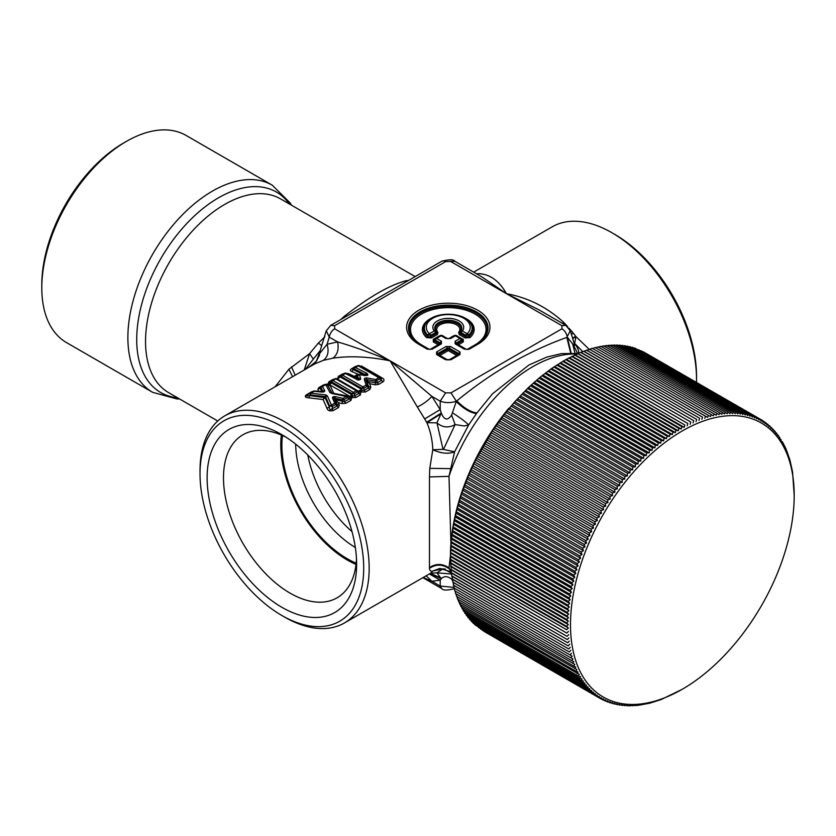 <?xml version="1.0" encoding="UTF-8"?>
<svg xmlns="http://www.w3.org/2000/svg" width="836" height="836" viewBox="0 0 836 836"><rect width="100%" height="100%" fill="white"/><g stroke="black" fill="none" stroke-linecap="round" stroke-linejoin="round"><path stroke-width="1.25" d="M41.8 287.887L41.8 284.731A115.744 66.828 -60 0 1 51.822 233.641A115.744 66.828 -60 0 1 123.644 142.977L126.372 141.409A119.6 69.054 -60 0 1 186.167 135.484L272.254 185.184A119.6 69.054 -60 0 0 138.233 284.783A119.6 69.054 -60 0 0 152.654 392.335L66.567 342.635A119.6 69.054 -60 0 1 41.8 287.887A119.6 69.054 -60 0 1 52.156 235.094A119.6 69.054 -60 0 1 126.372 141.409M282.474 435.525A92.597 53.462 -120 0 0 289.883 486.259A92.597 53.462 -120 0 0 356.188 563.203M295.662 444.125A85.46 49.334 -120 0 0 303.06 480.982A85.46 49.334 -120 0 0 355.331 547.475M307.763 454.972A85.46 49.334 -120 0 0 313.406 474.994A85.46 49.334 -120 0 0 351.987 531.571M437.949 332.435A11.547 6.667 0 0 1 448.284 322.8A11.547 6.667 0 0 1 458.609 332.435A1.547 1.129 -139.2 0 0 459.748 332.226L460.605 331.307L460.991 332.529A2.32 1.338 -60 0 1 462.339 330.951A2.32 1.724 -141.7 0 0 460.605 331.307A13.543 7.817 0 0 0 448.284 320.24A13.543 7.817 0 0 0 435.953 331.307L437.353 334.536L437.949 332.435A1.547 1.129 -40.8 0 1 436.82 332.226A12.812 7.399 0 0 1 448.284 321.536A12.812 7.399 0 0 1 459.748 332.226L460.103 333.48L459.204 334.536L465.077 337.922A1.547 0.888 120 0 0 465.965 336.866L468.891 336.699L469.957 337.629A25.885 14.944 0 0 0 463.426 317.346M469.027 321.243A23.878 13.784 0 0 1 468.797 335.111A2.32 1.62 -134.1 0 0 467.178 333.752A2.32 1.338 -60 0 0 465.83 335.33L465.965 336.866L460.103 333.48L460.991 332.529L465.83 335.33L468.797 335.111L468.891 336.699A24.62 14.212 0 0 0 469.665 321.891L469.027 321.243C460.646 311.891 435.911 311.891 427.541 321.243A23.878 13.784 0 0 0 427.76 335.111L430.728 335.33A2.32 1.338 -120 0 0 429.39 333.752L429.39 333.752A2.32 1.62 -45.9 0 0 427.76 335.111L427.666 336.699L430.592 336.866L430.728 335.33L435.566 332.529L435.953 331.307A2.32 1.724 -38.3 0 0 434.229 330.951L429.39 333.752A21.976 12.686 0 0 1 434.083 317.575A21.976 12.686 0 0 1 462.486 317.575A21.976 12.686 0 0 1 467.178 333.752L462.339 330.951A15.445 8.914 0 0 0 448.284 318.349A15.445 8.914 0 0 0 434.229 330.951A2.32 1.338 -120 0 1 435.566 332.529L436.465 333.48L430.592 336.866A1.547 0.888 60 0 0 431.491 337.922L437.353 334.536M333.721 393.317L330.272 385.563L327.628 385.062L332.017 393.098L329.875 392.45L331.558 393.422L346.303 396.494L343.021 398.385L335.424 396.651L334.943 398.26C333.689 397.278 333.459 397.413 334.233 398.667L332.603 398.281C332.268 396.912 333.209 396.368 335.424 396.651M333.857 393.338L349.97 396.473A3.083 1.557 125.8 0 0 351.726 394.686L349.417 397.131L350.566 397.758L349.647 398.709A3.083 1.787 -120 0 0 350.963 400.339L345.832 403.307L344.505 401.677L336.114 399.807L334.943 398.26L342.509 399.942L343.021 398.385A2.32 1.338 -120 0 1 344.077 399.66L342.509 399.942L342.133 403.579L338.319 402.607L334.233 398.667L336.281 403.537L337.368 404.718L335.403 400.214L338.319 402.607L339.374 405.167L337.368 404.718L337.148 405.92A3.083 1.787 -120 0 0 338.475 407.55L339.374 405.167M281.345 435.034A94.134 54.35 -120 0 0 288.932 486.312A94.134 54.35 -120 0 0 356.042 564.415M427.541 321.243L426.893 321.891A24.62 14.212 0 0 0 427.666 336.699L426.611 337.629L431.491 337.922M365.99 380.004L364.339 379.544C364.151 378.332 365.05 377.809 367.035 377.987L365.99 380.004L367.683 385.49L368.77 386.713L365.99 380.004M362.772 375.176L365.322 374.591L366.586 373.19C368.843 374.956 368.112 375.73 364.402 375.51L359.605 374.57L360.316 377.872L358.55 378.739L357.536 375.761L359.25 374.894M365.322 374.591C367.861 375.03 367.673 375.228 364.736 375.165L364.736 375.165C367.673 375.228 367.861 375.03 365.322 374.591L354.297 368.906A2.32 1.484 -66.3 0 1 355.478 367.485L366.586 373.19M366.189 375.197L359.522 374.486A2.32 2.32 0 0 0 358.822 374.528L356.888 374.925L355.049 376.984L357.505 378.238L356.617 375.949L359.605 374.57M341.527 374.977L344.171 373.452L346.553 373.378L357.578 379.063L356.324 379.116C357.787 380.944 362.082 379.607 360.316 377.872M357.578 379.063L357.578 379.063C359.365 379.941 359.689 379.837 358.55 378.739L356.512 378.551L357.484 378.227M357.484 379.001L346.355 373.274L345.226 373.399L356.324 379.116M339.52 377.203L336.594 378.896L337.838 378.645A3.083 2.33 124.3 0 0 339.52 377.203L339.625 376.273L339.52 377.203L340.367 377.036L361.643 389.325L361.601 388.238L362.918 386.901L366.116 385.051A2.32 1.714 163.3 0 1 367.683 385.49L367.182 386.326A2.32 1.338 -120 0 0 366.116 385.051L364.339 379.544M354.621 367.422L357.265 365.886L359.647 365.823L380.035 377.6L379.92 378.969L375.26 381.111L366.67 379.607L369.711 383.682L367.056 381.477L375.646 382.742L375.657 379.544L367.035 377.987M332.07 380.443L334.714 378.907L337.096 378.844L357.484 390.621A2.32 2.32 0 0 0 357.453 390.6L356.303 390.715A2.32 1.338 -120 0 1 357.369 391.99L359.062 393.265L354.6 395.846L354.516 393.631L357.369 391.99L357.484 390.621L358.32 391.248L361.643 389.325L362.092 390.234L364.057 390.381L368.498 387.82A3.083 1.787 -120 0 0 369.825 389.451L370.797 387.256L368.77 386.713L368.498 387.82L367.182 386.326L363.974 388.176L361.601 388.238L341.203 376.472L345.226 373.399A2.32 1.338 60 0 0 344.265 373.389A2.32 1.338 60 0 0 344.171 373.452M321.63 386.462L324.702 384.685L327.628 385.062L325.768 384.644L329.875 392.45M331.599 392.857L327.681 384.633A3.083 1.933 129.2 0 0 331.202 382.825L351.726 394.686A3.083 1.599 111.6 0 1 349.103 396.995L349.97 396.473L329.635 384.727A3.083 1.975 113.5 0 0 331.202 382.825L327.555 384.508L329.635 384.727L330.272 385.563M324.702 384.685A2.32 1.338 60 0 1 324.796 384.623A2.32 1.338 60 0 1 325.768 384.644L322.487 386.535A2.32 1.338 60 0 0 321.526 386.514A2.32 1.338 60 0 0 321.432 386.577L319.854 388.259L321.432 386.577L320.94 387.486L322.989 391.352L324.619 390.402C324.953 391.603 324.013 392.147 321.797 392.032L314.2 391.321L310.919 393.213L325.664 394.885L327.346 395.846L325.622 396.786L325.664 394.885M322.989 391.352L321.108 391.959M309.832 393.265L307.251 394.989L309.863 393.254A2.32 1.338 60 0 1 309.957 393.192A2.32 2.32 0 0 0 309.832 393.265L310.511 394.947L309.56 395.564L325.099 397.717L329.394 407.017L329.593 405.962L331.453 405.063L327.346 395.846M314.712 391.081L313.145 391.363A2.32 1.338 60 0 1 313.239 391.3L309.957 393.192A2.32 1.338 60 0 1 310.919 393.213A2.32 0.627 -86.1 0 0 310.511 394.947L325.204 396.557L323.093 399.535L325.622 396.786L329.593 405.962L332.519 406.338A2.32 1.338 -120 0 0 331.453 405.063L334.734 403.171A2.32 1.672 157.8 0 1 336.281 403.537L335.79 404.446A2.32 1.338 -120 0 0 334.734 403.171L332.603 398.281M320.94 387.486A2.32 1.954 -29 0 1 322.487 386.535L324.619 390.402M331.652 392.951L346.647 396.013A2.32 2.32 0 0 1 346.982 396.118L346.303 396.494L346.71 396.086L347.358 397.769L344.077 399.66L344.505 401.677L349.647 398.709L347.358 397.769A2.32 1.338 -120 0 0 346.303 396.494M349.417 397.131L347.661 396.473L348.246 395.94M330.168 381.738L329.844 382.658L331.861 380.558A2.32 1.338 60 0 1 331.965 380.495A2.32 2.32 0 0 0 331.798 380.589L331.746 381.927L352.144 393.704L353.461 392.366L332.927 380.505L327.555 384.508M339.625 376.273L341.318 375.092L341.203 376.472L337.044 378.959M286.079 437.249A94.134 54.35 -120 0 0 242.983 434.741A94.134 54.35 -120 0 0 231.635 519.386A94.134 54.35 -120 0 0 337.117 597.792A94.134 54.35 -120 0 0 356.502 559.211M456.717 335.8A2.32 1.338 120 0 0 456.529 335.654L461.159 338.329A2.32 2.32 0 0 1 461.472 338.549L463.28 339.353L463.28 341.934L461.336 340.022A2.32 0.951 -50.5 0 0 461.472 338.549A2.32 0.951 -50.5 0 0 461.336 338.475A2.32 1.338 120 0 0 461.159 338.329A2.32 1.338 120 0 0 459.999 338.444L455.139 341.245L456.477 343.857L456.477 342.823L457.522 343.69A1.547 0.637 -50.5 0 0 457.323 344.307M461.566 338.664L462.381 339.332L462.381 340.879L457.522 343.69L458.421 344.745L463.28 341.934M454.032 336.062L453.143 336.082L454.241 335.644M456.717 336.062L463.28 339.353M439.851 336.062L438.952 336.082L440.06 335.644A2.32 1.338 60 0 1 441.189 335.769L436.559 338.444A2.32 1.338 -60 0 0 435.222 340.022A2.32 0.951 50.5 0 1 435.096 338.549A2.32 0.951 50.5 0 1 435.222 338.475A2.32 1.338 60 0 1 435.41 338.329A2.32 1.338 60 0 1 436.559 338.444L441.418 341.245L440.081 342.823L435.222 340.022L433.288 341.934L433.288 339.353L438.952 336.082M442.526 336.062L447.981 338.716M439.036 344.725L439.036 343.69L434.177 340.879L434.177 339.332L433.288 339.353M439.851 335.8A2.32 1.338 60 0 1 440.029 335.654L435.41 338.329A2.32 2.32 0 0 0 435.096 338.549L434.992 338.664M380.035 377.6A2.32 1.17 125.5 0 0 380.014 377.579L359.449 365.708L358.33 365.844L378.854 377.694A2.32 1.338 -120 0 1 379.92 378.969L381.613 380.255L380.056 377.611A2.32 2.32 0 0 0 380.014 377.579A2.32 1.17 125.5 0 0 378.854 377.694L375.657 379.544A2.32 1.338 -120 0 1 376.712 380.819L378.499 384.445L375.071 384.79L369.711 383.682L370.797 387.256M352.719 368.718L354.412 367.537L352.489 368.864L353.283 369.606L354.297 368.906L354.412 367.537A2.32 1.338 60 0 1 354.516 367.474A2.32 1.338 60 0 1 355.478 367.485L358.33 365.844A2.32 1.338 60 0 0 357.359 365.823A2.32 1.338 60 0 0 357.265 365.886M352.541 368.833A3.083 1.787 60 0 1 351.392 368.822C349.897 369.951 350.012 370.85 351.716 371.508L353.283 369.606L363.346 374.601L362.803 375.176M359.438 374.528L358.822 374.518M359.166 391.927L358.32 391.248L359.166 391.927L359.062 393.265A3.083 1.787 -120 0 0 360.389 394.905L360.849 391.927A3.083 1.129 117 0 0 362.092 390.234L359.166 391.927L365.384 392.021L364.057 390.381L363.974 388.176A2.32 1.338 -120 0 0 362.918 386.901L342.384 375.05A2.32 1.338 60 0 0 341.422 375.03A2.32 1.338 60 0 0 341.318 375.092L339.395 376.43M319.875 387.695L321.327 386.64A2.32 2.32 0 0 1 321.526 386.514L324.796 384.623A2.32 2.32 0 0 1 325.528 384.351L324.88 384.581M360.389 394.905L355.927 397.476L354.6 395.846L352.834 395.93L352.196 394.895L352.144 393.704L354.516 393.631A2.32 1.338 -120 0 0 353.461 392.366L356.303 390.715L335.769 378.865L332.927 380.505A2.32 1.338 60 0 0 331.965 380.495L334.808 378.844A2.32 1.338 60 0 1 335.769 378.865L336.898 378.729A2.32 2.32 0 0 0 334.808 378.844A2.32 1.338 60 0 0 334.714 378.907M352.834 395.93L350.566 397.758L351.831 397.591A3.083 0.899 112.8 0 0 352.834 395.93M216.273 524.496A105.712 61.028 -120 0 0 300.364 615.296A105.712 61.028 -120 0 0 356.617 564.143A105.712 61.028 -120 0 0 347.473 517.484A105.712 61.028 -120 0 0 281.868 434.678A105.712 61.028 -120 0 0 216.273 524.496M447.668 359.95L439.872 355.457L448.284 350.597A1.547 0.888 120 0 0 449.172 349.542L447.385 349.542A1.547 0.888 -120 0 0 448.284 350.597L456.696 355.457A1.547 0.888 -120 0 0 456.874 355.54M457.783 355.018A1.547 0.637 50.5 0 0 457.585 354.401L458.63 353.534L449.172 348.079L447.385 348.079L446.048 346.501L450.52 346.501A2.32 1.338 -60 0 0 449.172 348.079L449.172 349.542L457.585 354.401A1.547 0.888 120 0 1 456.696 355.457L448.901 359.95M438.775 355.018A1.547 0.637 129.5 0 1 438.973 354.401A1.547 0.888 -120 0 0 439.872 355.457L438.973 355.436M456.278 335.57A2.32 2.278 0 0 0 454.47 335.57M442.098 335.57A2.32 2.278 0 0 0 440.279 335.57M319.791 351.883L316.374 361.246L319.624 354.882L314.555 364.015L319.624 354.882M308.777 367.359L316.374 361.246L313.573 364.663M375.071 384.79L375.646 382.742L377.182 382.815L381.613 380.255A3.083 1.787 -120 0 0 382.94 381.885C384.435 380.62 384.33 379.408 382.616 378.227L381.153 378.436L380.056 377.611M363.315 374.601L361.476 374.706M346.491 373.525L348.257 373.504L354.245 376.346L357.724 374.34L359.198 374.518M351.716 371.508L359.052 374.674M354.757 377.078L355.572 377.893M325.528 384.351L328.13 383.912A3.083 2.456 131.5 0 0 329.844 382.658M320.073 387.559L321.599 391.614M307.575 394.78C305.861 396.17 306.519 396.442 309.56 395.564L308.975 397.863L323.093 399.535L326.939 408.24C327.796 410.664 329.927 411.427 333.345 410.518L332.017 408.888L332.519 406.338L335.79 404.446L337.148 405.92L332.017 408.888C330.345 410.309 329.468 409.682 329.394 407.017L326.939 408.24M443.017 449.329L454.606 451.785C448.65 454.22 441.387 453.54 432.797 449.768L443.017 449.329L436.967 422.87L426.914 422.682L424.667 418.909L440.217 409.619L441.251 413.015C444.219 420.205 447.678 420.884 451.607 415.064L452.443 412.785C460.343 417.895 465.746 421.94 468.641 424.928L464.273 425.973L455.108 424.583L451.607 415.064M443.634 449.057L455.108 424.583C448.535 428.178 442.495 427.604 436.967 422.87L440.906 413.883L426.914 422.682C430.488 431.282 432.452 440.311 432.797 449.768L429.777 468.327L429.474 476.928L449.005 476.353L450.917 543.484M281.868 615.495A115.744 66.828 -120 0 0 353.691 607.762A115.744 66.828 -120 0 0 321.108 460.709A115.744 66.828 -120 0 0 210.045 434.218A115.744 66.828 -120 0 0 200.023 473.74A115.744 66.828 -120 0 0 281.868 615.495L284.595 617.062A119.6 69.054 -120 0 0 344.401 622.987L430.864 573.068L432.797 571.03L443.017 568.793L436.967 572.848L441.251 578.69C444.219 575.868 447.678 576.025 451.607 579.16L452.495 580.56M451.503 573.987L436.967 572.848L430.613 573.214M430.258 573.423L440.906 577.854M440.906 413.883L441.251 413.015L426.673 422.316M458.63 354.568L458.63 353.534L458.63 354.568A2.32 1.338 -120 0 1 458.818 354.422L449.81 359.626A2.32 1.338 -120 0 0 449.622 359.773L446.936 359.773A2.32 1.338 120 0 0 446.758 359.626A2.32 1.338 120 0 0 445.598 359.741L450.959 359.741A2.32 1.338 -120 0 0 449.81 359.626L446.758 359.626L437.928 354.568L437.928 353.534L437.928 354.568L436.591 354.537L445.598 359.741M447.385 338.611L449.172 338.611M440.384 343.638L440.081 342.823L440.081 343.857L441.418 343.826L441.418 341.245M428.837 349.323L430.624 349.323M469.069 349.291L467.721 349.323A2.32 1.338 -120 0 1 467.909 349.176A2.32 1.338 -120 0 1 469.069 349.291L477.753 344.275A2.32 1.338 -120 0 0 476.593 344.16A2.32 1.338 -120 0 0 476.415 344.307M452.057 578.387L451.607 579.16M570.298 330.722L566.818 337.399C527.579 351.569 490.92 372.731 456.822 400.904L456.341 401.186C450.97 403.088 445.598 403.088 440.217 401.186L445.598 392.868L390.119 360.839C371.612 353.053 354.098 346.752 337.587 341.924C339.071 349.26 337.483 354.683 332.822 358.195C349.542 355.697 368.634 356.575 390.119 360.839L431.898 396.379C428.042 400.622 423.183 404.164 417.321 406.986L390.119 360.839L334.63 328.809A7.712 4.452 120 0 0 329.259 337.117L327.075 344.286L319.028 354.37M344.401 622.987A119.6 69.054 -120 0 0 358.811 609.078A119.6 69.054 -120 0 0 335.288 470.511A119.6 69.054 -120 0 0 224.8 415.837L314.817 363.869L323.281 360.379C327.9 356.92 329.165 351.559 327.075 344.286L337.587 341.924L329.259 337.117L326.259 330.722M359.584 365.969L357.181 366.137M344.087 373.702L348.257 373.504M339.447 376.388A3.083 1.787 60 0 1 338.298 376.378L337.838 378.645L334.63 379.157M329.99 381.853A3.083 1.787 60 0 1 328.841 381.843L328.13 383.912L325.204 384.602M319.906 387.674A3.083 1.787 60 0 1 318.746 387.664L317.847 389.555L318.903 391.394M319.854 388.259L317.847 389.555M312.716 391.812L311.389 391.917L313.343 391.238M307.376 394.905A3.083 1.787 60 0 1 306.258 394.885C304.409 396.692 305.307 397.685 308.975 397.863M342.133 403.579L345.832 403.307M355.927 397.476L351.831 397.591L350.963 400.339M323.281 360.379L332.822 358.195M417.321 406.986L424.667 418.909M224.8 415.837A119.6 69.054 -120 0 0 210.379 429.746A119.6 69.054 -120 0 0 200.023 470.584L200.023 473.74M430.143 573.486L441.251 578.69L440.217 580.174L429.359 573.945M423.194 577.498L431.898 581.271L426.13 575.805M578.366 353.461L561.437 353.628L546.828 357.066L528.875 365.039L492.467 393.84L476.948 412.942L468.641 424.928L454.606 451.785L449.005 476.353A131.179 75.731 -60 0 1 451.45 469.383A131.179 75.731 -60 0 1 576.84 354.046M574.071 343.032L574.635 343.387C578.564 349.051 579.609 352.51 577.739 353.785L573.339 344.787L567.299 337.117A7.712 4.452 -120 0 0 561.928 328.809L450.97 392.868L456.341 401.186L452.443 412.785M450.959 359.741L459.978 354.537A2.32 1.338 -120 0 0 458.818 354.422L458.933 354.339M459.978 354.537L459.978 351.956L458.63 353.534M446.048 346.501L436.591 351.956A2.32 1.338 60 0 1 437.928 353.534L438.973 354.401L447.385 349.542L447.385 348.079L437.928 353.534M330.711 325.361L334.63 325.706L445.598 261.647L454.826 261.26C453.77 259.317 449.413 259.317 441.732 261.26A7.712 4.452 60 0 1 445.598 261.647M455.139 341.245L455.139 343.826L456.174 343.638M476.802 344.077A39.783 22.969 0 0 0 482.842 339.437L476.593 344.16L467.909 349.176L465.934 349.323M453.885 587.353L440.217 586.078L441.805 588.596M450.468 555.156L449.005 567.947C442.537 563.474 436.026 563.36 429.474 567.592L429.474 476.928M429.474 567.592L429.505 568.271C429.61 570.633 430.707 571.552 432.797 571.03L439.945 568.428M451.116 572.932L443.634 568.908L445.348 569.128M304.231 369.982L309.581 353.659L318.38 343.053L324.838 336.845M305.339 369.345L313.333 359.104L309.581 353.659L288.89 369.261L275.107 386.796M570.643 352.98L566.818 337.399L567.414 337.483L571.103 352.991M476.489 413.59C470.302 412.754 463.593 408.762 456.341 401.604L456.822 400.904C464.053 408.135 470.762 412.148 476.948 412.942M574.98 353.137L572.503 343.471M565.857 325.361L561.928 325.706L561.928 328.809M451.45 573.266L449.005 567.947A131.179 75.731 -60 0 0 451.2 571.688M407.236 281.178L406.191 280.687L408.595 280.394M344.84 317.21L343.951 316.614C368.707 297.125 389.451 285.149 406.191 280.687M341.078 319.383L343.951 316.614M321.682 345.696L318.38 343.053M582.713 351.611L574.635 343.387L575.962 336.626L572.712 338.57M573.339 344.787L574.75 345.258M454.826 261.26L481.588 276.716L506.449 293.676L539.021 309.874L565.784 325.329L570.371 330.931L574.687 345.069M473.678 272.149L552.168 226.838A119.6 69.054 60 0 1 611.962 232.753L614.69 234.331A115.744 66.828 60 0 1 696.534 376.085L696.534 379.241A119.6 69.054 60 0 1 696.492 382.376M571.458 334.473L573.277 333.104L575.983 336.647L589.171 349.291M575.722 336.271L572.576 338.131M477.555 274.386L479.247 273.654L476.572 273.821M562.409 323.375L563.746 322.445L567.707 326.74M573.277 333.104L568.961 328.13M479.247 273.654C490.304 274.427 499.374 281.105 506.449 293.676C527.924 297.585 547.026 307.178 563.746 322.445M611.962 232.753A119.6 69.054 60 0 1 696.534 379.241M508.696 408.365A158.182 91.323 120 0 0 450.468 555.323L451.252 572.576L454.742 590.791L570.852 657.827L572.169 656.155L453.969 587.917M589.767 349.344L707.622 417.383L708.405 415.367L592.296 348.33L580.602 352.395L565.763 359.616L551.603 368.498L539.92 377.37L528.509 387.496L514.788 401.74L504.39 414.248L492.331 431.062L475.632 459.978L468.682 475.036L461.462 494.086L456.947 509.312L453.582 524.339L451.43 539.001L450.468 556.588L568.313 624.628L566.589 622.904L450.479 555.867M592.64 348.528L595.169 347.557L711.279 414.593L710.485 416.568L708.405 415.367M595.483 347.818L598.022 346.888L714.143 413.925L713.338 415.858L711.279 414.593M598.304 347.201L600.854 346.313L716.974 413.35L716.159 415.241L714.143 413.925M601.105 346.679L603.665 345.843L719.786 412.88L718.96 414.719L716.974 413.35M603.885 346.261L606.445 345.467L722.565 412.503L721.729 414.301L719.786 412.88M606.622 345.937L609.204 345.195L725.314 412.232L724.478 413.977L722.565 412.503M609.339 345.717L611.921 345.028L728.041 412.064L727.195 413.757L725.314 412.232M612.025 345.592L614.617 344.954L730.727 411.991L729.88 413.642L728.041 412.064M614.679 345.571L617.271 344.986L733.381 412.023L732.535 413.621L730.727 411.991M617.292 345.655L619.884 345.111L736.004 412.148L735.147 413.695L733.381 412.023M619.873 345.832L622.465 345.341L738.575 412.378L737.728 413.872L736.004 412.148M623.489 345.926L625.004 345.676L741.124 412.712L740.268 414.154L738.575 412.378M626.112 346.313L627.502 346.104L743.622 413.141L742.776 414.531L741.124 412.712M628.703 346.794L629.957 346.637L746.078 413.674L745.231 415.011L743.622 413.141M631.264 347.389L632.371 347.264L748.481 414.301L747.645 415.586L746.078 413.674M633.782 348.079L634.733 347.995L750.853 415.032L750.017 416.265L748.481 414.301M636.259 348.873L753.163 415.858L752.337 417.028L750.853 415.032M638.704 349.772L755.43 416.788L754.605 417.906L753.163 415.858M641.107 350.786L757.646 417.812L756.831 418.867L755.43 416.788M643.469 351.893L759.809 418.93L759.004 419.933L757.646 417.812M482.644 630.459L598.869 697.684L599.328 696.492L596.81 696.378L480.491 628.965M478.422 627.387L594.824 694.967L595.378 693.702L592.881 693.472L476.415 625.725M474.493 623.969L474.9 624.847L591.01 691.884L591.658 690.546L589.192 690.202L473.082 623.165L472.633 622.141M470.846 620.218L471.337 621.388L587.447 688.425L588.178 687.025L585.754 686.565L469.644 619.528L469.121 618.222M467.481 616.132L468.024 617.585L584.134 684.621L584.96 683.158L582.577 682.584L466.467 615.547L465.6 613.06M464.147 610.907L464.973 613.425L581.093 680.462L582.002 678.957L579.662 678.257L463.552 611.22L462.778 608.681M461.462 606.382L462.203 608.942L578.313 675.979L579.317 674.422L460.918 606.57L460.228 603.989M459.058 601.533L459.706 604.135L575.816 671.172L576.913 669.573L458.567 601.606L457.961 598.994M456.947 596.381L457.501 599.015L573.611 666.052L574.792 664.421L456.508 596.35L455.996 593.696M455.118 590.937L455.578 593.602L571.699 660.639L572.963 658.977L570.852 657.827M504.39 414.248L622.245 482.299L619.654 482.832L503.544 415.795M501.893 417.519L619.748 485.559L619.654 482.832M619.748 485.559L617.156 486.155L501.046 419.118M499.437 420.832L617.292 488.872L617.156 486.155M617.292 488.872L614.7 489.52L498.59 422.483M497.023 424.197L614.868 492.237L614.7 489.52M614.868 492.237L612.297 492.937L496.176 425.9M494.651 427.614L612.506 495.654L612.297 492.937M612.506 495.654L609.925 496.396L493.815 429.359M492.331 431.062L610.186 499.102L609.925 496.396M610.186 499.102L607.615 499.897L491.495 432.86M490.053 434.563L607.908 502.603L607.615 499.897M607.908 502.603L605.348 503.439L489.238 436.402M487.837 438.095L605.682 506.135L605.348 503.439M605.682 506.135L603.132 507.013L487.022 439.976M485.664 441.669L603.519 509.709L603.132 507.013M603.519 509.709L600.969 510.629L484.859 443.592M483.542 445.274L601.397 513.314L600.969 510.629M601.397 513.314L598.869 514.286L482.748 447.25M481.484 448.911L599.328 516.951L598.869 514.286M599.328 516.951L596.81 517.965L480.7 450.928M479.477 452.569L597.322 520.609L596.81 517.965M597.322 520.609L594.824 521.674L478.704 454.638M477.523 456.268L595.378 524.308L594.824 521.674M595.378 524.308L592.881 525.405L476.771 458.368M475.632 459.978L593.487 528.018L592.881 525.405M593.487 528.018L591.01 529.157L474.9 462.12M473.803 463.719L591.658 531.759L591.01 529.157M591.658 531.759L589.192 532.94L473.082 465.903M472.037 467.481L589.882 535.521L589.192 532.94M589.882 535.521L587.447 536.733L471.337 469.696M470.323 471.253L588.178 539.293L587.447 536.733M588.178 539.293L585.754 540.537L469.644 473.5M468.682 475.036L586.538 543.076L585.754 540.537M586.538 543.076L584.134 544.361L468.024 477.325M467.105 478.84L584.96 546.88L584.134 544.361M584.96 546.88L582.577 548.197L466.467 481.16M465.6 482.644L583.444 550.684L582.577 548.197M583.444 550.684L581.093 552.032L464.973 484.995M464.147 486.458L582.002 554.498L581.093 552.032M582.002 554.498L579.662 555.877L463.552 488.841M462.778 490.272L580.623 558.312L579.662 555.877M580.623 558.312L578.313 559.723L462.203 492.686M461.462 494.086L579.317 562.126L578.313 559.723M579.317 562.126L577.028 563.568L460.918 496.532M460.228 497.901L578.084 565.941L577.028 563.568M578.084 565.941L575.816 567.414L459.706 500.377M459.058 501.715L576.913 569.755L575.816 567.414M576.913 569.755L574.677 571.249L458.567 504.212M457.961 505.519L575.816 573.559L574.677 571.249M575.816 573.559L573.611 575.074L457.501 508.037M456.947 509.312L574.792 577.352L573.611 575.074M574.792 577.352L572.618 578.899L456.508 511.862M455.996 513.095L573.841 581.135L572.618 578.899M573.841 581.135L571.699 582.702L455.578 515.666M455.118 516.857L572.963 584.897L571.699 582.702M572.963 584.897L570.852 586.485L454.742 519.449M454.314 520.609L572.169 588.648L570.852 586.485M572.169 588.648L570.079 590.258L453.969 523.221M453.582 524.339L571.437 592.379L570.079 590.258M571.437 592.379L569.379 593.999L453.269 526.962M452.934 528.049L570.789 596.089L569.379 593.999M570.789 596.089L568.762 597.73L452.652 530.693M452.36 531.727L570.204 599.767L568.762 597.73M570.204 599.767L568.219 601.418L452.109 534.382M451.858 535.385L569.703 603.425L568.219 601.418M569.703 603.425L567.759 605.086L451.639 538.05M451.43 539.001L569.285 607.051L567.759 605.086M569.285 607.051L567.362 608.723L451.252 541.686M451.085 542.595L568.94 610.635L567.362 608.723M568.94 610.635L567.059 612.328L450.938 545.291M450.813 546.148L568.668 614.188L567.059 612.328M568.668 614.188L566.818 615.892L450.708 548.855M450.614 549.67L568.47 617.71L566.818 615.892M568.47 617.71L566.662 619.413L450.552 552.377M450.5 553.15L568.355 621.19L566.662 619.413M568.355 621.19L566.589 622.904M568.313 624.628L566.589 626.342L450.479 559.305M450.5 559.974L568.355 628.014L566.589 626.342M568.355 628.014L566.662 629.738L450.552 562.701M450.614 563.318L566.662 629.738M568.47 631.358L566.818 633.082L450.708 566.045M450.813 566.62L566.818 633.082M568.668 634.66L567.059 636.374L450.938 569.337M451.085 569.859L567.059 636.374M568.94 637.899L567.362 639.613L451.252 572.576M451.43 573.047L567.362 639.613M569.285 641.087L567.759 642.8L451.639 575.764M451.858 576.182L567.759 642.8M569.703 644.222L568.219 645.935L452.109 578.899M452.36 579.264L568.219 645.935M570.204 647.304L568.762 649.008L452.652 581.96M452.934 582.274L568.762 649.008M570.789 650.314L569.379 652.007L453.269 584.97M453.582 585.231L569.379 652.007M571.437 653.271L570.079 654.954M454.314 588.116L572.169 656.155M572.618 663.387L573.841 661.736L571.699 660.639M574.677 668.643L575.816 667.034L573.611 666.052M577.028 673.607L578.084 672.029L575.816 671.172M579.662 678.257L580.623 676.732L578.313 675.979M582.577 682.584L583.444 681.1L581.093 680.462M585.754 686.565L586.538 685.133L584.134 684.621M589.192 690.202L589.882 688.833L587.447 688.425M592.881 693.472L593.487 692.166L591.01 691.884M596.81 696.378L597.322 695.144L594.824 694.967M681.873 689.47L661.119 699.565L649.499 703.243L638.213 705.333L627.397 705.814L627.366 705.145L624.774 705.688L624.785 704.967L622.193 705.459L622.245 704.685L619.654 705.124L619.748 704.309L617.156 704.696L617.292 703.828L614.7 704.163L614.868 703.254L612.297 703.536L612.506 702.585L609.925 702.804L610.186 701.812L607.615 701.979L607.908 700.934L605.348 701.049L605.682 699.972L603.132 700.025L603.519 698.906L600.969 698.906L601.397 697.746L598.869 697.684M600.969 698.906L484.859 631.87M603.132 700.025L601.188 698.906M605.348 701.049L603.561 700.014M607.615 701.979L605.964 701.028M609.925 702.804L608.409 701.927M612.297 703.536L610.886 702.721M614.7 704.163L613.405 703.41M617.156 704.696L615.965 704.006M619.654 705.124L618.556 704.487M622.193 705.459L621.179 704.873M624.774 705.688L623.844 705.145M627.397 705.814L626.54 705.323M630.051 705.845L629.257 705.396M632.737 705.772L632.016 705.354M635.464 705.605L634.806 705.218M638.213 705.333L637.617 704.988M640.993 704.957L640.449 704.643M509.511 407.884L627.366 475.924L624.774 476.363L508.664 409.326M506.94 411.04L624.785 479.08L624.774 476.363M624.785 479.08L622.193 479.571L506.083 412.535M622.245 482.299L622.193 479.571M735.973 642.435A158.182 91.323 -60 0 1 584.186 678.644A158.182 91.323 -60 0 1 628.724 477.669A158.182 91.323 -60 0 1 794.2 495.476A158.182 91.323 -60 0 1 735.973 642.435M627.366 475.924L627.397 473.207L511.287 406.171M512.134 404.781L629.989 472.821L627.397 473.207M629.989 472.821L630.051 470.114L513.941 403.077M514.788 401.74L632.633 469.78L630.051 470.114M632.633 469.78L632.737 467.084L516.627 400.047M517.463 398.762L635.318 466.801L632.737 467.084M635.318 466.801L635.464 464.105L519.344 397.069M520.18 395.846L638.035 463.886L635.464 464.105M638.035 463.886L638.213 461.2L522.103 394.164M522.928 392.993L640.784 461.033L638.213 461.2M640.784 461.033L640.993 458.368L524.883 391.332M525.708 390.213L643.553 458.253L640.993 458.368M643.553 458.253L643.804 455.599L527.694 388.562M528.509 387.496L646.353 455.536L643.804 455.599M646.353 455.536L646.636 452.893L530.526 385.856M531.33 384.853L649.185 452.893L646.636 452.893M649.185 452.893L649.499 450.27L533.378 383.233M534.173 382.282L652.028 450.322L649.499 450.27M652.028 450.322L652.373 447.72L536.263 380.683M537.036 379.795L654.891 447.835L652.373 447.72M654.891 447.835L655.267 445.243L539.157 378.206M539.92 377.37L657.775 445.41L655.267 445.243M657.775 445.41L658.183 442.84L542.073 375.803M542.825 375.03L660.68 443.07L658.183 442.84M660.68 443.07L661.119 440.52L544.999 373.483M545.741 372.772L663.585 440.812L661.119 440.52M663.585 440.812L664.056 438.283L547.946 371.247M548.667 370.588L666.511 438.628L664.056 438.283M666.511 438.628L667.013 436.131L550.903 369.094M551.603 368.498L669.448 436.538L667.013 436.131M669.448 436.538L669.97 434.062L553.86 367.025M554.54 366.481L672.395 434.521L669.97 434.062M672.395 434.521L672.949 432.076L556.828 365.039M557.497 364.559L675.352 432.599L672.949 432.076M675.352 432.599L675.916 430.185L559.807 363.148M560.454 362.719L678.299 430.759L675.916 430.185M678.299 430.759L678.895 428.366L562.785 361.33M563.401 360.964L681.256 429.004L678.895 428.366M681.256 429.004L681.873 426.653L565.763 359.616M566.359 359.302L684.214 427.342L681.873 426.653M684.214 427.342L684.862 425.022L568.741 357.986M569.316 357.735L684.862 425.022M687.171 425.775L687.829 423.486L571.72 356.45M572.263 356.251L687.829 423.486M690.118 424.291L690.797 422.034L574.687 354.997M575.21 354.861L690.797 422.034M693.065 422.901L693.765 420.686L577.655 353.649M578.146 353.565L693.765 420.686M696.001 421.605L696.722 419.432L580.602 352.395M581.072 352.374L696.722 419.432M698.927 420.414L699.659 418.272L583.549 351.235M583.988 351.266L699.659 418.272M701.843 419.306L702.595 417.206L586.475 350.169M586.893 350.253L702.595 417.206M704.738 418.303L705.511 416.234L589.39 349.197M707.622 417.383L705.511 416.234M761.115 421.093L759.809 418.93L761.909 420.153L761.115 421.093M794.2 495.476L792.559 471.901L789.926 460.009L786.101 449.193L782.465 441.857L781.89 442.119L778.201 435.253L777.553 435.681L776.644 433.215L775.975 433.706L775.024 431.271L774.335 431.815L773.331 429.411L772.631 430.007L771.576 427.635L770.865 428.293L769.768 425.952L769.026 426.673L767.887 424.364L767.145 425.137L765.954 422.87L765.191 423.695L763.958 421.459L763.184 422.347L761.909 420.153M763.958 421.459L762.024 420.341M765.954 422.87L764.167 421.835M767.887 424.364L766.246 423.413M769.768 425.952L768.242 425.075M771.576 427.635L770.175 426.83M773.331 429.411L772.036 428.659M775.024 431.271L773.822 430.582M776.644 433.215L775.536 432.578M778.201 435.253L777.177 434.668M779.685 437.374L778.755 436.831M781.106 439.579L780.249 439.078M782.465 441.857L781.67 441.408M783.75 444.229L783.018 443.811M784.962 446.664L784.293 446.288M786.101 449.193L785.495 448.838M787.167 451.785L786.624 451.471M458.609 332.435L459.204 334.536M465.077 337.922L469.957 337.629M433.132 317.346A25.885 14.944 0 0 0 426.611 337.629M454.032 335.8A2.32 1.338 60 0 1 454.22 335.654A2.32 1.338 60 0 1 455.38 335.769A2.32 1.338 120 0 1 456.529 335.654L457.605 336.082M442.317 335.644L443.425 336.082M421.386 344.975A1.547 0.888 120 0 0 421.574 344.881A37.777 21.809 0 0 1 421.574 314.043A37.777 21.809 0 0 1 474.994 314.043A37.777 21.809 0 0 1 474.994 344.881L467.136 349.427M421.574 344.881L429.422 349.427M433.288 341.934L438.148 344.745L430.038 349.427M448.587 338.716L453.143 336.082M466.53 349.427L458.421 344.745A1.547 0.888 -60 0 1 458.232 344.829M323.166 391.687L314.555 390.997A2.32 2.32 0 0 0 313.239 391.3A2.32 1.338 60 0 1 314.2 391.321M310.062 393.139L313.145 391.363M440.081 342.823L439.036 343.69A1.547 0.888 -60 0 1 438.148 344.745A1.547 0.888 60 0 0 438.325 344.829M482.518 339.761A39.041 22.541 -0 0 0 448.284 306.384A39.041 22.541 -0 0 0 414.039 339.761M431.898 396.379L440.217 409.619L440.217 401.186L431.898 396.379M482.842 339.437A39.783 22.969 0 0 0 448.284 305.098A39.783 22.969 0 0 0 413.715 339.437A39.783 22.969 0 0 0 419.756 344.077M450.52 338.58L455.38 335.769L459.999 338.444A2.32 1.338 -120 0 1 461.336 340.022L456.477 342.823M442.526 335.8A2.32 1.338 120 0 0 442.349 335.654A2.32 1.338 120 0 0 441.189 335.769L446.048 338.58M431.898 581.271L440.217 586.078L440.217 580.174L431.898 581.271M369.825 389.451L365.384 392.021M382.94 381.885L378.499 384.445M361.351 365.949L382.616 378.227M351.392 368.822L355.854 366.241M338.298 376.378L342.76 373.807M328.841 381.843L333.303 379.262M318.746 387.664L323.877 384.706M306.258 394.885L311.389 391.917M338.475 407.55L333.345 410.518M429.777 468.327L450.27 468.651M459.978 351.956L450.52 346.501M436.591 351.956L436.591 354.537M334.63 328.809L334.63 325.706M450.97 392.868L445.598 392.868M427.499 349.291L418.815 344.275A2.32 1.338 -60 0 1 419.965 344.16A2.32 1.338 -60 0 1 420.153 344.307M477.753 344.275A41.675 24.066 0 0 0 477.753 310.24A41.675 24.066 0 0 0 418.815 310.24A41.675 24.066 0 0 0 418.815 344.275M464.597 349.291L455.139 343.826M441.418 343.826L431.961 349.291M177.431 397.727A115.744 66.828 -60 0 1 146.728 288.441A115.744 66.828 -60 0 1 217.464 198.414A115.744 66.828 -60 0 1 289.308 203.942M443.017 568.793L443.634 568.908M313.333 359.104L320.178 350.618M561.928 325.706L450.97 261.647M217.747 421.01L168.705 392.69A111.888 64.591 -60 0 1 155.224 292.088A111.888 64.591 -60 0 1 280.593 198.905L415.168 276.601M292.579 376.702L288.89 369.261M429.505 568.271C436.235 563.934 442.84 564.143 449.308 568.888M295.202 375.186L291.503 366.847M357.453 390.6L336.898 378.729M359.449 365.708A2.32 2.32 0 0 0 357.359 365.823L354.516 367.474A2.32 2.32 0 0 0 354.349 367.568M346.355 373.274A2.32 2.32 0 0 0 344.265 373.389L341.422 375.03A2.32 2.32 0 0 0 341.255 375.134M349.093 396.985L346.982 396.118M331.798 380.589L329.927 381.885M357.505 390.631L358.435 391.332M456.529 335.654A2.32 2.32 0 0 0 454.22 335.654L449.36 338.465M447.208 338.465L442.349 335.654A2.32 2.32 0 0 0 440.029 335.654M441.732 261.26L330.774 325.329L326.197 330.931L319.08 354.224M428.649 349.176L419.965 344.16L413.715 339.437M465.756 349.176L456.299 343.711M440.269 343.711L430.812 349.176M179.51 398.929L176.908 398.929L152.654 392.335M454.826 588.565C447.155 590.509 442.787 590.509 441.732 588.565L422.88 577.676M291.398 205.144L290.092 202.887L272.254 185.184M451.806 573.757L449.34 571.291L439.903 568.428"/></g></svg>
